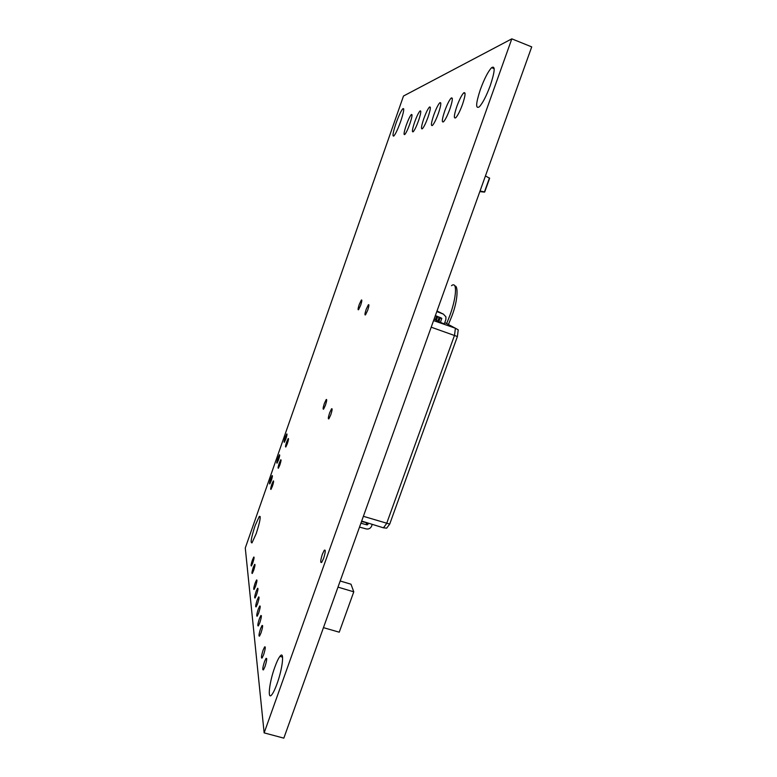 <?xml version="1.0" encoding="UTF-8"?>
<svg xmlns="http://www.w3.org/2000/svg" width="777" height="777" viewBox="0 0 777 777"><rect width="100%" height="100%" fill="white"/><g stroke="black" fill="none" stroke-linecap="round" stroke-linejoin="round"><path stroke-width="1.17" d="M259.363 618.764L260.858 615.539C261.771 615.199 261.431 617.589 259.829 622.698L258.343 625.912C257.42 626.233 257.76 623.853 259.363 618.764M260.548 628.739L262.053 625.485C263.024 625.116 262.684 627.573 261.033 632.866L259.528 636.11C258.556 636.47 258.896 634.013 260.548 628.739M255.138 583.071L256.565 579.972C257.294 579.739 256.954 581.876 255.526 586.373L254.108 589.461C253.37 589.685 253.71 587.558 255.138 583.071M256.128 591.414L257.566 588.286C258.343 588.034 258.003 590.219 256.536 594.852L255.099 597.979C254.322 598.222 254.662 596.037 256.128 591.414M263.082 650.194L264.627 646.882C265.715 646.445 265.375 649.057 263.617 654.739L262.082 658.041C260.994 658.469 261.325 655.856 263.082 650.194M282.206 655.671L281.896 656.934M264.452 661.742L266.006 658.401C267.162 657.925 266.832 660.625 265.015 666.53L263.461 669.852C262.305 670.328 262.636 667.618 264.452 661.742M252.408 560.052L253.778 557.041C254.419 556.876 254.069 558.848 252.758 562.956L251.389 565.957C250.757 566.122 251.097 564.151 252.408 560.052M253.283 567.414L254.671 564.374C255.332 564.18 254.992 566.21 253.642 570.444L252.263 573.475C251.593 573.659 251.933 571.629 253.283 567.414M324.388 403.418L326.233 399.504C327.039 399.125 326.767 401.049 325.417 405.264L323.572 409.168C322.766 409.537 323.028 407.624 324.388 403.418M322.338 554.292L324.281 550.242C325.757 549.407 325.544 552.107 323.63 558.342L321.697 562.373C320.211 563.199 320.435 560.499 322.338 554.292M359.275 304.39L361.373 300.009C362.16 299.611 361.917 301.398 360.625 305.351L358.537 309.732C357.741 310.12 357.993 308.343 359.275 304.39M366.19 309.295L368.376 304.749C369.26 304.283 369.026 306.148 367.667 310.344L365.491 314.879C364.598 315.345 364.831 313.481 366.19 309.295M456.857 106.41C459.333 99.679 461.606 95.173 463.665 92.9C465.821 91.667 465.442 95.464 462.548 104.293C460.062 111.024 457.808 115.511 455.769 117.754C453.593 119.007 453.953 115.219 456.857 106.41M444.755 110.907C447.125 104.448 449.252 100.175 451.146 98.087C453.049 97.028 452.632 100.67 449.893 109.003C447.513 115.462 445.396 119.716 443.531 121.785C441.598 122.844 442.006 119.221 444.755 110.907M257.158 600.126L258.615 596.959C259.431 596.687 259.091 598.941 257.585 603.719L256.128 606.876C255.303 607.148 255.652 604.894 257.158 600.126M258.236 609.236L259.712 606.041C260.577 605.73 260.237 608.051 258.683 612.995L257.206 616.18C256.342 616.472 256.682 614.16 258.236 609.236M414.646 122.106C416.734 116.356 418.521 112.646 420.007 110.975C421.387 110.315 420.901 113.539 418.541 120.658C416.443 126.418 414.656 130.118 413.189 131.769C411.8 132.43 412.286 129.205 414.646 122.106M406.245 125.233C408.265 119.677 409.955 116.123 411.334 114.559C412.587 113.996 412.082 117.113 409.829 123.902C407.808 129.448 406.118 132.993 404.759 134.538C403.496 135.101 404.001 132.003 406.245 125.233M423.786 118.706C425.961 112.733 427.855 108.848 429.458 107.061C430.982 106.294 430.516 109.644 428.04 117.123C425.854 123.106 423.97 126.972 422.387 128.749C420.843 129.516 421.309 126.165 423.786 118.706M433.78 114.996C436.052 108.78 438.053 104.71 439.792 102.778C441.491 101.884 441.045 105.371 438.442 113.257C436.169 119.464 434.168 123.524 432.459 125.437C430.74 126.33 431.177 122.853 433.78 114.996M286.713 441.802L288.228 438.51C288.801 438.315 288.5 440.054 287.315 443.696L285.81 446.989C285.237 447.173 285.538 445.444 286.713 441.802M285.256 437.198L286.742 433.945C287.286 433.78 286.985 435.47 285.839 439.024L284.353 442.278C283.799 442.443 284.11 440.753 285.256 437.198M279.302 462.975L280.769 459.751C281.342 459.576 281.031 461.324 279.837 465.025L278.37 468.24C277.797 468.414 278.108 466.656 279.302 462.975M277.981 457.974L279.429 454.798C279.982 454.632 279.671 456.352 278.506 459.955L277.059 463.131C276.515 463.286 276.816 461.567 277.981 457.974M271.911 484.061L273.339 480.924C273.912 480.749 273.601 482.536 272.387 486.276L270.959 489.413C270.386 489.578 270.707 487.801 271.911 484.061M270.736 478.681L272.144 475.573C272.688 475.417 272.377 477.165 271.202 480.808L269.784 483.916C269.24 484.061 269.561 482.313 270.736 478.681M329.642 412.82L331.565 408.78C332.469 408.333 332.206 410.353 330.769 414.831L328.865 418.852C327.952 419.298 328.215 417.288 329.642 412.82M396.017 123.3C398.805 115.608 401.097 110.722 402.913 108.654C404.467 108.003 403.719 112.267 400.67 121.426C397.882 129.128 395.59 133.994 393.813 136.033C392.239 136.674 392.977 132.43 396.017 123.3M480.439 89.316C484.353 78.72 488.073 71.503 491.588 67.667C495.376 65.346 494.968 71.231 490.365 85.315C486.441 95.882 482.76 103.05 479.322 106.818C475.446 109.198 475.815 103.36 480.439 89.316M274.786 667.278C276.651 662.082 278.36 658.44 279.914 656.38C284.576 649.776 282.799 667.997 277.068 683.682C275.213 688.811 273.523 692.404 271.999 694.463C267.171 701.223 269.221 682.439 274.786 667.278M255.099 525.679L259.324 516.365C261.082 515.909 260.042 521.649 256.206 533.595L252.001 542.861C250.252 543.259 251.282 537.538 255.099 525.679M511.81 38.85L531.721 46.892L283.828 738.15L264.141 732.876L245.279 547.999L403.496 96.018L511.81 38.85L264.141 732.876M480.05 190.967L484.702 191.997L489.636 178.273L485.44 175.932M489.471 177.952L484.392 192.104L479.827 191.608M361.674 521.076L383.44 527.816L386.635 523.523L454.526 335.295L455.4 328.224L444.774 322.601M436.81 311.548L443.414 314.141L445.901 316.802L445.891 319.512L444.298 323.922L438.888 321.756L440.229 317.463M438.956 321.571L436.353 320.386L437.733 316.482M436.421 320.211L434.081 319.162M433.566 320.61L455.4 328.224L458.226 329.817L457.4 336.528L389.704 524.096L386.664 528.156L383.44 527.816M363.383 516.307L389.704 524.096M431.206 327.195L457.4 336.528M361.499 521.571L366.695 522.63M359.508 527.107L366.258 528.923C368.677 529.351 370.444 528.457 371.552 526.252L372.241 524.349M367.026 522.736L367.861 524.465L368.337 523.135M367.861 524.465L367.055 524.883L360.897 523.232M436.655 316.064L435.305 319.823M436.975 311.082L439.073 312.014M439.957 312.422L436.946 311.179M439.199 317.055L437.82 321.173M436.897 311.315L441.627 313.286M442.531 313.704L436.859 311.412M435.373 315.559L441.763 318.327L440.394 322.562M341.375 626.281L339.238 632.196L323.455 627.641M341.365 626.281L353.778 591.821L337.985 587.13M353.778 591.821L350.99 584.207L340.19 580.992M446.639 323.591L449.902 315.384C456.701 296.882 457.381 280.769 451.505 285.693M367.055 524.883L366.054 522.804M439.17 317.404L437.694 316.647M441.754 318.745L440.248 317.968M438.257 311.587L437.014 310.975M440.812 312.849L439.326 312.111M443.414 314.141L441.899 313.384M448.426 324.533L451.893 316.025C458.352 299.291 457.983 285.334 454.904 286.062M261.383 615.685L260.858 615.539M262.616 625.65L262.053 625.485M265.278 647.066L264.627 646.882M266.705 658.605L266.006 658.401M325.262 550.543L324.281 550.242M368.92 304.934L368.376 304.749M465.054 93.444L463.665 92.9M452.331 98.543L451.146 98.087M260.208 606.186L259.712 606.041M420.784 111.266L420.007 110.975M412.024 114.821L411.334 114.559M430.351 107.401L429.458 107.061M440.821 103.176L439.792 102.778M332.109 408.964L331.565 408.78M403.729 108.965L402.913 108.654M494.182 68.697L491.588 67.667M282.575 657.128L279.914 656.38M260.237 516.647L259.324 516.365M489.636 178.273L484.702 191.997M441.763 318.327L440.258 317.54"/></g></svg>
